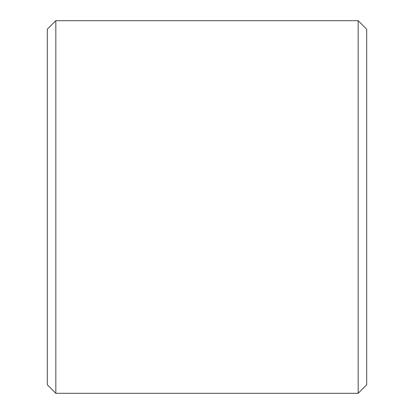 <?xml version="1.0" encoding="UTF-8"?>
<svg xmlns="http://www.w3.org/2000/svg" width="414" height="414" viewBox="0 0 414 414"><rect width="100%" height="100%" fill="white"/><g stroke="black" fill="none" stroke-linecap="round" stroke-linejoin="round"><path stroke-width="0.62" d="M47.315 384.782L47.315 29.218L55.833 20.7L55.833 393.3L47.315 384.782M358.167 20.7L366.685 29.218L366.685 384.782L358.167 393.3L358.167 20.7L55.833 20.7M358.167 393.3L55.833 393.3"/></g></svg>
